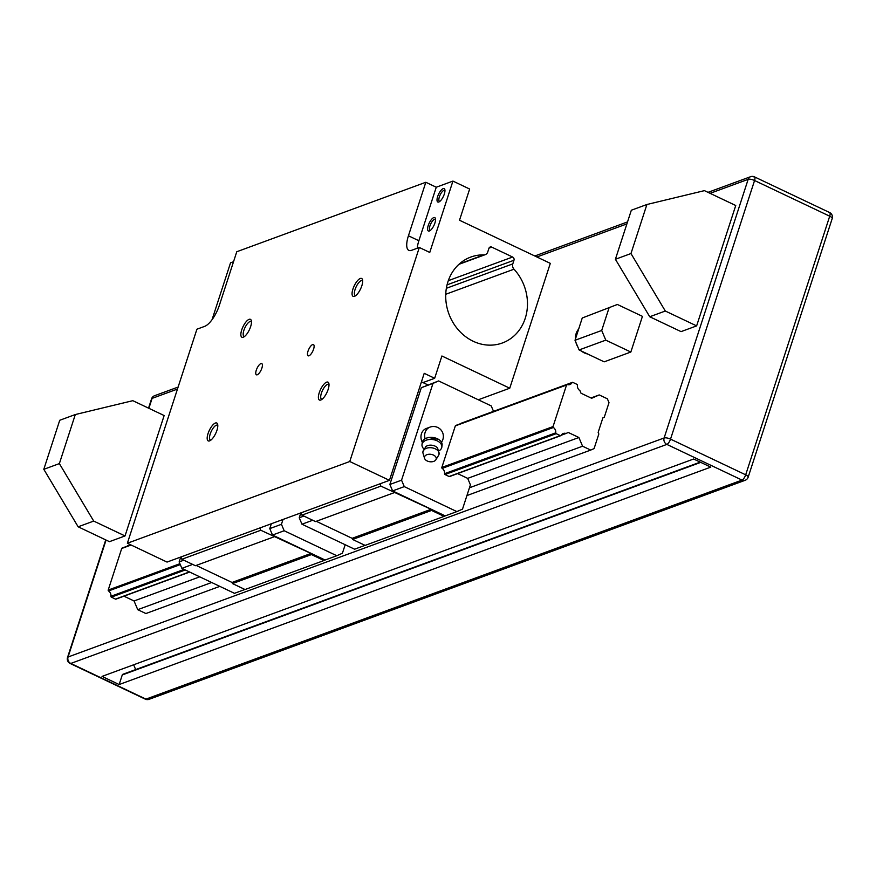 <?xml version="1.0" encoding="UTF-8"?>
<svg xmlns="http://www.w3.org/2000/svg" width="876" height="876" viewBox="0 0 876 876"><rect width="100%" height="100%" fill="white"/><g stroke="black" fill="none" stroke-linecap="round" stroke-linejoin="round"><path stroke-width="1.31" d="M604.265 417.261L609.006 402.664L607.375 398.799L599.228 394.934L591.639 398.273L581.029 393.236L579.923 390.619A5.059 4.435 -110.2 0 1 577.415 385.199A0.745 0.646 69.8 0 0 576.966 384.356L572.838 382.396A0.745 0.646 69.8 0 0 572.05 382.648A5.059 4.435 -110.2 0 1 569.882 384.553A5.059 4.435 -110.2 0 1 567.287 384.608A0.745 0.646 69.8 0 0 566.542 385.024L553.041 426.59A0.745 0.646 69.8 0 0 553.369 427.51A5.059 4.435 -110.2 0 1 555.745 432.843A0.745 0.646 69.8 0 0 556.183 433.675L560.312 435.646A0.745 0.646 69.8 0 0 561.111 435.394A5.059 4.435 -110.2 0 1 563.279 433.489A5.059 4.435 -110.2 0 1 566.005 433.478L568.283 432.481L578.894 437.507L582.573 446.212L590.709 450.078L594.081 448.589L598.834 433.981L598.155 432.372L602.863 417.885L604.265 417.261M601.702 330.471L605.787 340.14L579.102 349.951L604.155 361.843L630.84 352.032L642.437 316.356L617.383 304.465L582.255 317.988L575.017 340.282L601.702 330.471L608.951 308.177M630.972 253.547L665.311 311.024L649.74 316.751L681.057 331.621L696.628 325.894L735.741 205.51L704.424 190.639L646.904 204.502L631.333 210.218L615.401 259.274L630.972 253.547L646.904 204.502M43.8 469.317L59.732 420.272L75.303 414.545L132.823 400.682L164.141 415.553L125.027 535.948L109.456 541.664L78.139 526.794L93.71 521.078L59.371 463.601L43.8 469.317L78.139 526.794M123.976 596.184L134.061 600.969L137.74 609.663L145.887 613.539L219.821 586.362M122.465 548.058A0.745 0.646 69.8 0 0 121.72 548.475L108.208 590.052A0.745 0.646 69.8 0 0 108.536 590.961A5.059 4.435 -110.2 0 1 110.913 596.304A0.745 0.646 69.8 0 0 111.362 597.136L115.49 599.107A0.745 0.646 69.8 0 0 116.278 598.856M127.973 545.836A0.745 0.646 69.8 0 0 127.228 546.109A5.059 4.435 -110.2 0 1 127.173 546.208M119.158 684.539L710.775 467.127L693.65 459.002L102.032 676.403L119.158 684.539L122.268 674.947L700.745 462.375M700.231 462.123L122.881 674.279A1.237 1.084 69.8 0 0 122.268 674.947M135.681 669.582L133.645 664.785M582.255 317.988L617.383 304.465M579.102 349.951L575.017 340.282M605.787 340.14L630.84 352.032M587.533 353.948A14.848 13.03 -110.2 0 1 584.314 352.897A14.848 13.03 -110.2 0 1 581.379 351.024M577.799 346.874A14.848 13.03 -110.2 0 1 575.97 342.538M575.423 339.023A14.848 13.03 -110.2 0 1 578.686 328.982M649.74 316.751L615.401 259.274M665.311 311.024L696.628 325.894M75.303 414.545L59.371 463.601M93.71 521.078L125.027 535.948M590.982 397.956L599.228 394.934M108.536 590.961L180.281 564.604M456.078 425.473A0.745 0.646 69.8 0 0 455.334 425.889L441.832 467.455A0.745 0.646 69.8 0 0 442.161 468.375L553.369 427.51M561.188 435.252L566.005 433.478M134.061 600.969L199.75 576.835M457.6 473.587L467.685 478.373L578.894 437.507M137.74 609.663L211.674 582.496M469.448 487.779L582.573 446.212M466.919 495.564L590.709 450.078M328.139 389.459A9.899 3.526 115.4 0 1 320.988 399.938A9.899 3.526 115.4 0 1 320.506 389.579A9.899 3.526 115.4 0 1 328.839 383.414A9.899 3.526 115.4 0 1 328.139 389.459M216.941 430.324A9.899 3.526 115.4 0 1 209.78 440.803A9.899 3.526 115.4 0 1 209.298 430.445A9.899 3.526 115.4 0 1 217.631 424.28A9.899 3.526 115.4 0 1 216.941 430.324M250.624 326.649A9.899 3.526 115.4 0 1 243.473 337.129A9.899 3.526 115.4 0 1 242.981 326.77A9.899 3.526 115.4 0 1 251.313 320.605A9.899 3.526 115.4 0 1 250.624 326.649M361.832 285.784A9.899 3.526 115.4 0 1 354.67 296.263A9.899 3.526 115.4 0 1 354.189 285.905A9.899 3.526 115.4 0 1 362.522 279.74A9.899 3.526 115.4 0 1 361.832 285.784M313.586 349.163A6.209 2.212 115.4 0 1 308.122 355.798A6.209 2.212 115.4 0 1 308.79 349.239A6.209 2.212 115.4 0 1 313.455 344.586A6.209 2.212 115.4 0 1 313.586 349.163M261.869 368.172A6.209 2.212 115.4 0 1 256.416 374.797A6.209 2.212 115.4 0 1 257.073 368.238A6.209 2.212 115.4 0 1 261.738 363.584A6.209 2.212 115.4 0 1 261.869 368.172M196.914 329.212L204.688 326.354A19.787 7.063 115.4 0 0 219.383 305.242L236.772 251.74L425.824 182.274L408.435 235.775L418.87 240.736L436.259 187.223L452.936 181.091L429.755 252.441L419.319 247.481L349.776 461.51L127.37 543.24L196.914 329.212M408.435 235.775A19.787 7.063 115.4 0 0 408.84 250.383A19.787 7.063 115.4 0 0 411.534 250.339L419.319 247.481M452.936 181.091L469.645 189.03L459.506 220.237L550.314 263.358L509.755 388.21L441.898 355.995L434.66 378.29L424.214 373.329L389.448 480.344L349.776 461.51M514.004 269.195A4.949 4.347 -110.2 0 1 512.799 263.884L513.971 260.26A2.475 2.168 69.8 0 0 512.613 257.029L491.732 247.12A2.475 2.168 69.8 0 0 488.917 248.357L487.746 251.981A4.949 4.347 -110.2 0 1 485.271 254.642A4.949 4.347 -110.2 0 1 483.859 254.883A45.771 40.176 69.8 0 0 470.806 257.051A45.771 40.176 69.8 0 0 448.884 313.871A45.771 40.176 69.8 0 0 502.386 342.976A45.771 40.176 69.8 0 0 514.004 269.195L445.753 294.27M259.833 527.976L260.796 530.254L310.98 553.446L311.462 554.574L323.989 560.52L325.105 560.016L272.502 535.039L269.775 528.6L271.352 523.739M269.775 528.6L281.448 524.308L283.025 519.457M345.177 544.73L342.406 553.249L336.789 555.734L284.174 530.746L281.448 524.308M325.105 560.016L336.789 555.734M272.502 535.039L284.174 530.746M244.93 589.482L234.472 593.326L181.869 568.349L179.142 561.91L180.719 557.048M192.621 564.396L181.869 568.349M183.785 560.202L179.142 561.91M196.18 565.436L232.02 582.452L232.501 583.58L245.028 589.526L323.989 560.52M180.872 556.994L181.847 559.271L195.414 565.721L274.363 536.703M232.501 583.58L311.462 554.574M232.02 582.452L310.98 553.446M181.847 559.271L260.796 530.254M478.285 399.774L509.755 388.21M427.225 460.984A5.935 3.745 7.3 0 1 424.553 458.323A5.935 3.745 7.3 0 1 430.828 454.315A5.935 3.745 7.3 0 1 435.887 459.769A5.935 3.745 7.3 0 1 427.225 460.984M424.553 458.323L423.042 453.286A8.169 5.157 7.3 0 1 422.911 451.863A8.169 5.157 7.3 0 1 431.66 447.789A8.169 5.157 7.3 0 1 439.106 453.932A8.169 5.157 7.3 0 1 438.624 455.279L435.887 459.769M422.911 451.863L425.802 446.618A6.931 4.369 7.3 0 1 437.639 448.129L439.106 453.932M423.875 448.928A9.997 6.307 7.3 0 1 422.002 444.548A9.997 6.307 7.3 0 1 432.722 439.555A9.997 6.307 7.3 0 1 441.832 447.089A9.997 6.307 7.3 0 1 438.92 450.855M422.002 444.548L422.265 442.479A9.997 6.307 7.3 0 1 427.072 437.923A9.997 6.307 7.3 0 1 438.602 439.402A9.997 6.307 7.3 0 1 442.095 445.019L441.832 447.089M427.072 437.923L428.528 437.474L438.602 439.402M422.309 442.216A9.899 8.683 -110.2 0 1 426.382 428.452L430.05 427.105A9.899 8.683 -110.2 0 0 425.101 438.756M365.029 545.354L354.583 549.197L301.968 524.209L299.242 517.771L300.818 512.92M212.047 319.696L230.53 262.822L233.531 261.727M389.448 480.344L167.031 562.074L127.37 543.24M329.004 384.619A8.223 2.935 -64.6 0 0 328.631 384.334A8.223 2.935 -64.6 0 0 321.415 393.127A8.223 2.935 -64.6 0 0 321.58 399.193A8.223 2.935 -64.6 0 0 322.029 399.303M217.796 425.484A8.223 2.935 -64.6 0 0 217.423 425.199A8.223 2.935 -64.6 0 0 210.207 433.992A8.223 2.935 -64.6 0 0 210.371 440.059A8.223 2.935 -64.6 0 0 210.82 440.157M251.478 321.81A8.223 2.935 -64.6 0 0 251.116 321.536A8.223 2.935 -64.6 0 0 243.889 330.318A8.223 2.935 -64.6 0 0 244.065 336.384A8.223 2.935 -64.6 0 0 244.513 336.493M362.686 280.944A8.223 2.935 -64.6 0 0 362.314 280.67A8.223 2.935 -64.6 0 0 355.098 289.452A8.223 2.935 -64.6 0 0 355.262 295.519A8.223 2.935 -64.6 0 0 355.722 295.628M417.228 248.247A19.787 7.063 115.4 0 1 418.87 240.736M425.824 182.274L436.259 187.223M429.393 230.979A7.424 2.65 -64.6 0 0 429.536 230.925A7.424 2.65 -64.6 0 0 433.949 225.428A7.424 2.65 -64.6 0 0 435.416 218.529A7.424 2.65 -64.6 0 0 429.24 223.008A7.424 2.65 -64.6 0 0 429.393 230.979M438.81 201.995A7.424 2.65 -64.6 0 0 438.953 201.94A7.424 2.65 -64.6 0 0 443.365 196.443A7.424 2.65 -64.6 0 0 444.833 189.544A7.424 2.65 -64.6 0 0 438.657 194.034A7.424 2.65 -64.6 0 0 438.81 201.995M427.849 384.892L421.444 381.848M434.66 378.29L422.977 382.582M379.932 483.837L380.896 486.125L431.08 509.306L431.561 510.434L444.088 516.38L445.216 515.887L392.601 490.91L389.875 484.461L421.312 387.707L438.613 380.94L491.228 405.916L493.527 411.348M300.983 512.854L301.946 515.143L315.513 521.581L394.474 492.564M380.896 486.125L301.946 515.143M316.28 521.297L352.13 538.324L352.601 539.452L365.128 545.398L444.088 516.38M431.08 509.306L352.13 538.324M431.561 510.434L352.601 539.452M467.685 478.373L470.412 484.822L462.517 509.12L456.889 511.595L404.274 486.618L401.547 480.179L432.985 383.414L438.613 380.94M445.216 515.887L456.889 511.595M389.875 484.461L401.547 480.179M392.601 490.91L404.274 486.618M421.312 387.707L432.985 383.414M572.367 382.374L461.159 423.239A0.745 0.646 69.8 0 0 460.842 423.513A5.059 4.435 -110.2 0 1 460.787 423.612M442.161 468.375A5.059 4.435 -110.2 0 1 444.537 473.708A0.745 0.646 69.8 0 0 444.975 474.54L449.114 476.511A0.745 0.646 69.8 0 0 449.903 476.259M303.895 516.063L299.242 517.771M312.732 520.256L301.968 524.209M430.368 230.399A6.088 2.168 115.4 0 1 430.083 230.322A6.088 2.168 115.4 0 1 430.729 223.895A6.088 2.168 115.4 0 1 435.295 219.329A6.088 2.168 115.4 0 1 435.547 219.515M439.785 201.414A6.088 2.168 115.4 0 1 439.5 201.338A6.088 2.168 115.4 0 1 440.146 194.91A6.088 2.168 115.4 0 1 444.712 190.344A6.088 2.168 115.4 0 1 444.964 190.53M148.876 408.304L152.096 398.383L177.467 389.064M536.889 256.986L626.887 223.906M710.107 193.333L748.159 179.35A4.949 1.577 18 0 1 754.564 180.511L829.714 216.197L745.684 474.814A4.949 1.577 18 0 1 748.17 477.168L832.2 218.54A4.949 1.577 -162 0 0 829.714 216.197A4.949 1.763 115.4 0 0 829.616 212.539L754.455 176.864A4.949 1.763 115.4 0 1 754.564 180.511L670.523 439.128A4.949 1.577 -162 0 0 664.128 437.967L748.159 179.35A4.949 4.347 69.8 0 1 750.633 176.689L708.016 192.348M70.113 663.46A4.949 1.763 -64.6 0 0 70.792 663.45L666.855 444.406A4.949 1.763 115.4 0 0 670.523 439.128L745.684 474.814A4.949 1.763 115.4 0 1 742.016 480.092A4.949 4.347 69.8 0 0 745.169 480.278L149.106 699.311A4.949 4.347 69.8 0 1 145.953 699.125L742.016 480.092L666.855 444.406A4.949 4.347 69.8 0 1 664.128 437.967L68.065 657A4.949 4.347 69.8 0 0 70.792 663.45L145.953 699.125A4.949 1.763 -64.6 0 1 145.274 699.136L70.113 663.46A4.949 4.949 0 0 1 67.529 657.46A4.949 1.577 18 0 1 68.065 657L106.062 540.054M178.113 387.072L154.559 395.722A4.949 4.347 69.8 0 0 152.096 398.383A4.949 1.577 -162 0 0 151.559 398.832L148.537 408.139M753.787 176.875A4.949 1.763 115.4 0 1 754.455 176.864A4.949 4.949 0 0 0 750.633 176.689M127.228 546.109L130.71 544.828M460.842 423.513L572.05 382.648M121.72 548.475L131.115 545.025M455.334 425.889L566.542 385.024M108.208 590.052L179.898 563.706M441.832 467.455L553.041 426.59M110.913 596.304L184.102 569.411M444.537 473.708L555.745 432.843M111.362 597.136L185.285 569.969M444.975 474.54L556.183 433.675M115.49 599.107L189.424 571.929M449.114 476.511L560.312 435.646M459.462 263.851L483.859 254.883M446.366 288.292L512.799 263.884M447.078 284.842L513.971 260.26M448.315 280.659L512.613 257.029M489.016 248.127L491.732 247.12M627.534 221.913L534.809 255.989M832.2 218.54A4.949 4.949 0 0 0 829.616 212.539M67.529 657.46L105.733 539.901M145.274 699.136A4.949 4.949 0 0 0 149.106 699.311M745.169 480.278A4.949 4.949 0 0 0 748.17 477.168M154.559 395.722A4.949 4.949 0 0 0 151.559 398.832M130.513 544.741L127.546 545.836M566.914 384.619L455.706 425.484M130.798 544.872L122.093 548.069M560.793 435.668L449.585 476.533M189.665 572.05L115.961 599.129M485.271 254.642L458.925 264.333M441.482 442.205A9.899 9.899 0 0 0 430.05 427.105"/></g></svg>
